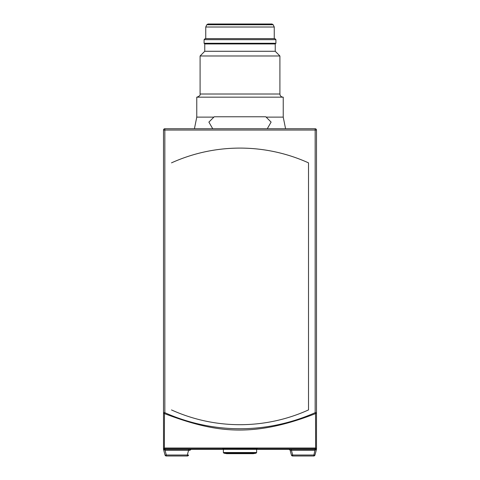 <?xml version="1.0" encoding="UTF-8"?>
<svg xmlns="http://www.w3.org/2000/svg" width="480" height="480" viewBox="0 0 480 480"><rect width="100%" height="100%" fill="white"/><g stroke="black" fill="none" stroke-linecap="round" stroke-linejoin="round"><path stroke-width="0.72" d="M222.702 448.02L222.702 448.686L257.292 448.686L257.292 448.02L164.838 448.02L164.838 448.89M315.144 449.364L222.036 449.346L223.368 449.346L223.368 452.526L223.92 453.18L256.074 453.18L256.626 452.526L223.368 452.526M314.94 449.346L314.94 450.336L315.162 449.346L164.622 449.334M163.506 448.692L163.506 448.02L163.506 449.346L163.506 448.692L164.94 450.312L164.838 449.346A1.332 1.332 0 0 1 163.506 448.02A1.332 0.924 180 0 0 164.376 448.89L164.46 413.616C212.94 431.814 250.452 438.96 315.54 413.616L315.618 448.89L164.382 448.89A1.332 0.606 90 0 0 164.838 449.346L165.06 450.336L165.06 449.346L222.036 449.346M288.864 449.346L288.864 449.346A1.332 1.332 0 0 1 290.148 450.336L291.432 450.336L291.432 449.346M223.92 453.18L226.692 453.672L253.302 453.672L256.074 453.18M315.564 449.286L316.248 448.782M164.436 449.286L163.746 448.782M191.136 449.346L189.852 450.336L188.568 450.336L188.568 449.346M191.04 449.346L189.888 450.012M189.402 450.21L189.738 450.228M164.838 449.346A1.332 1.332 0 0 1 163.506 448.02L163.512 448.056A1.332 1.332 0 0 1 163.506 448.02L163.506 238.83M163.776 448.818L164.154 449.16M290.112 450.012L288.96 449.346M245.202 453.672L243.324 453.672M316.494 448.692L316.494 448.02L316.494 449.346L316.494 448.692L315.06 450.312L316.482 448.716M316.494 130.08A1.332 1.332 0 0 0 315.162 128.748A1.332 1.332 0 0 1 316.494 130.08L315.162 130.044L315.162 412.692L315.54 413.616L316.494 412.728L316.494 130.08L316.494 422.742M163.506 412.728L164.838 412.692L164.46 413.616L163.506 412.728L163.506 130.08A1.332 1.332 0 0 1 164.838 128.748A1.332 1.332 0 0 0 163.506 130.08A1.332 1.332 0 0 1 164.838 128.748A1.332 1.332 0 0 0 163.506 130.08L164.838 130.044L164.838 128.748L315.162 128.748L315.162 130.044L164.838 130.044L164.838 412.692C209.628 432.618 263.424 435.51 315.162 412.692L316.494 412.728L316.494 448.02L315.618 448.89A1.332 0.606 90 0 1 315.162 449.346A1.332 1.332 0 0 0 316.494 448.02A1.332 1.332 0 0 1 315.162 449.346M163.506 130.08L163.506 215.772M163.506 207.57L163.506 223.2M163.506 449.346L165.024 455.016A1.332 1.332 0 0 0 166.314 456L187.314 456A1.332 1.332 0 0 0 188.598 455.016A1.332 0.336 -165 0 1 187.674 455.088A1.332 0.336 -165 0 1 187.314 455.016L187.314 456A1.332 1.332 0 0 0 188.598 455.016A1.332 1.332 0 0 1 187.314 456L166.314 456A1.332 1.332 0 0 1 165.024 455.016L165.024 455.016A1.332 1.332 0 0 0 166.224 456A1.332 1.332 0 0 1 165.024 455.016A1.332 1.332 0 0 0 166.314 456L166.314 455.016A1.332 0.336 165 0 1 165.102 455.088A1.332 0.336 165 0 1 165.024 455.016M290.184 450.474L291.402 455.016A1.332 1.332 0 0 0 292.686 456L292.686 455.016A1.332 0.336 165 0 1 291.402 455.016L291.402 455.016A1.332 1.332 0 0 0 291.666 455.52A1.332 1.332 0 0 1 291.402 455.016L291.402 455.016A1.332 1.332 0 0 0 292.524 455.988M314.916 455.178A1.332 1.332 0 0 0 314.976 455.016A1.332 1.332 0 0 1 314.904 455.208A1.332 1.332 0 0 0 314.976 455.016A1.332 0.336 -165 0 1 313.686 455.016L292.686 455.016L291.432 450.336L314.94 450.336L313.686 456L292.686 456L313.686 456A1.332 1.332 0 0 0 314.904 455.208L316.494 449.346M316.188 450.474L316.398 449.694L316.188 450.474M313.938 455.976L314.514 455.712L313.938 455.976M171.492 409.932A166.284 166.23 0 0 0 308.508 409.932L308.508 162.858A166.284 166.23 0 0 0 171.492 162.858L171.492 162.864A166.284 166.23 0 0 1 308.508 162.864L308.508 409.932M313.686 456L292.686 456L313.686 456M212.73 128.748L208.89 122.1L214.212 116.778L265.794 116.778L271.11 122.094L267.27 128.748M285.576 128.748L283.236 117.12L266.13 117.12M213.87 117.12L196.764 117.12L196.764 97.164L283.236 97.164L283.236 117.12M200.094 94.008L279.906 94.008L279.906 55.98L200.094 55.98L200.094 94.008C200.508 95.172 199.458 96.222 196.938 97.164M279.906 55.98L275.244 51.282L204.756 51.282L200.094 55.98M275.244 51.282L275.244 43.938L204.756 43.938L204.084 43.272L275.916 43.272L275.916 39.66L204.084 39.66L205.116 38.622L274.884 38.622L275.916 39.66M270.06 38.622L205.746 38.622L205.746 27.012L274.254 27.012L274.254 38.622L270.06 38.622M211.908 24L268.092 24L207.99 24L206.814 24.744L205.746 27.012M206.814 24.744L273.186 24.744L272.01 24L268.092 24M165.06 450.336L188.568 450.336L187.314 455.016L166.314 455.016L165.06 450.336M257.292 448.02L315.162 448.02L315.162 448.89M164.382 448.02L164.838 448.02M315.618 448.02L315.162 448.02M256.626 452.526L256.626 449.346M313.848 455.988A1.332 1.332 0 0 0 314.976 455.016M194.43 128.748L196.764 117.12M279.906 94.008C280.08 95.91 281.13 96.96 283.062 97.164M204.756 51.282L204.756 43.938M275.244 43.938L275.916 43.272M204.084 43.272L204.084 39.66M273.186 24.744L274.254 27.012"/></g></svg>
